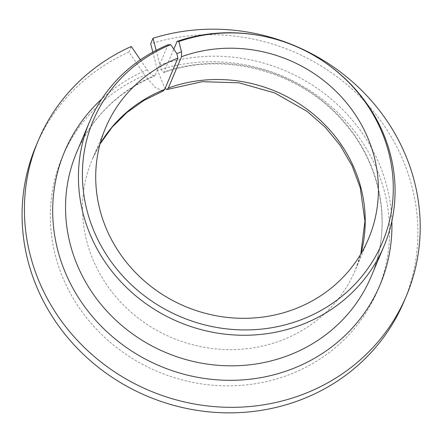 <?xml version="1.0" encoding="UTF-8"?>
<svg xmlns="http://www.w3.org/2000/svg" width="442" height="442" viewBox="0 0 442 442"><rect width="100%" height="100%" fill="white"/><g stroke="black" fill="none" stroke-linecap="round" stroke-linejoin="round"><path stroke-width="0.33" stroke-dasharray="2.21 1.66" d="M163.208 90.969L155.402 87.615L144.843 75.278A171.225 160.38 22.9 0 0 122.009 351.561A171.225 160.38 22.9 0 0 388.396 250.608A171.225 160.38 22.9 0 0 157.556 70.46L165.01 88.632M131.268 46.482L128.937 52.007L144.843 75.278M140.379 59.814L147.175 69.753L151.407 74.692L154.523 76.007L155.103 75.394L167.999 44.824M156.137 50.355L159.888 64.935L161.877 70.67L163.689 72.532L173.811 49.15M128.937 52.007A199.762 187.11 22.9 0 0 35.918 146.142M404.032 301.422A199.762 187.11 22.9 0 0 361.213 97.804A199.762 187.11 22.9 0 0 150.694 43.764M152.844 52.123L157.556 70.46M327.074 63.946A159.811 149.689 22.9 0 0 259.708 35.531M100.063 143.91A142.689 133.65 22.9 0 0 92.389 159.114A142.689 133.65 22.9 0 0 171.916 337.716A142.689 133.65 22.9 0 0 355.329 270.029A142.689 133.65 22.9 0 0 360.865 253.929M155.103 75.394A159.811 149.689 22.9 0 0 76.615 152.462C92.002 117.257 117.97 91.776 154.523 76.013M163.689 72.538C224.392 50.692 300.367 71.322 343.097 121.39C381.689 164.501 392.772 226.857 371.103 276.686A159.811 149.689 22.9 0 0 335.24 112.18A159.811 149.689 22.9 0 0 164.192 71.952M147.175 69.753A171.225 160.38 22.9 0 0 101.853 98.881M391.866 221.215A171.225 160.38 22.9 0 0 159.888 64.935M105.599 127.81L92.389 159.114L100.03 144.031M368.534 238.724L355.329 270.029L360.805 254.034"/><path stroke-width="0.66" d="M89.511 121.893A159.811 149.689 22.9 0 0 178.579 321.92A159.811 149.689 22.9 0 0 383.999 246.117L371.103 276.686A159.811 149.689 22.9 0 1 165.684 352.495A159.811 149.689 22.9 0 1 76.615 152.462L89.511 121.893A159.811 149.689 22.9 0 1 167.999 44.824L170.711 44.62L176.822 53.559L177.894 58.101L164.684 89.411L163.208 90.969L144.004 100.4L126.821 112.605L112.047 127.268L100.03 144.031M38.25 140.617A199.762 187.11 22.9 0 0 149.584 390.656A199.762 187.11 22.9 0 0 406.364 295.897L404.032 301.422A199.762 187.11 22.9 0 1 147.252 396.181A199.762 187.11 22.9 0 1 35.918 146.142L38.25 140.617A199.762 187.11 22.9 0 1 131.268 46.482L140.379 59.814M177.894 58.101A142.689 133.65 22.9 0 0 105.599 127.81A142.689 133.65 22.9 0 0 185.121 306.411A142.689 133.65 22.9 0 0 368.534 238.724A142.689 133.65 22.9 0 0 335.638 90.986A142.689 133.65 22.9 0 0 181.529 56.72L181.513 51.78L178.877 41.531A156.899 146.965 22.9 0 1 260.377 35.653L259.708 35.531A159.811 149.689 22.9 0 0 177.087 41.377L178.877 41.531M176.822 53.559L181.513 51.78M360.865 253.929A142.689 133.65 22.9 0 0 315.781 116.196A142.689 133.65 22.9 0 0 168.325 88.03L167.093 89.494L165.01 88.632M406.364 295.897A199.762 187.11 22.9 0 0 363.539 92.279A199.762 187.11 22.9 0 0 153.026 38.239L156.137 50.355M152.844 52.123L150.694 43.764L153.026 38.239M173.811 49.15L177.087 41.377M383.999 246.117A159.811 149.689 22.9 0 0 327.074 63.946L326.522 63.554A156.899 146.965 22.9 0 0 260.377 35.653M168.325 88.03L181.529 56.72M170.711 44.62A156.899 146.965 22.9 0 0 111.24 261.824A156.899 146.965 22.9 0 0 348.406 290.643A156.899 146.965 22.9 0 0 326.522 63.554M164.684 89.411A142.689 133.65 22.9 0 0 100.063 143.91M101.853 98.881A171.225 160.38 22.9 0 0 159.971 366.026A171.225 160.38 22.9 0 0 391.866 221.215M360.805 254.034L364.948 221.138L360.23 187.701L352.175 166.026L340.406 145.683L325.24 127.285L307.107 111.39L274.802 92.969L239.023 82.836L202.276 81.676L167.093 89.494"/></g></svg>
